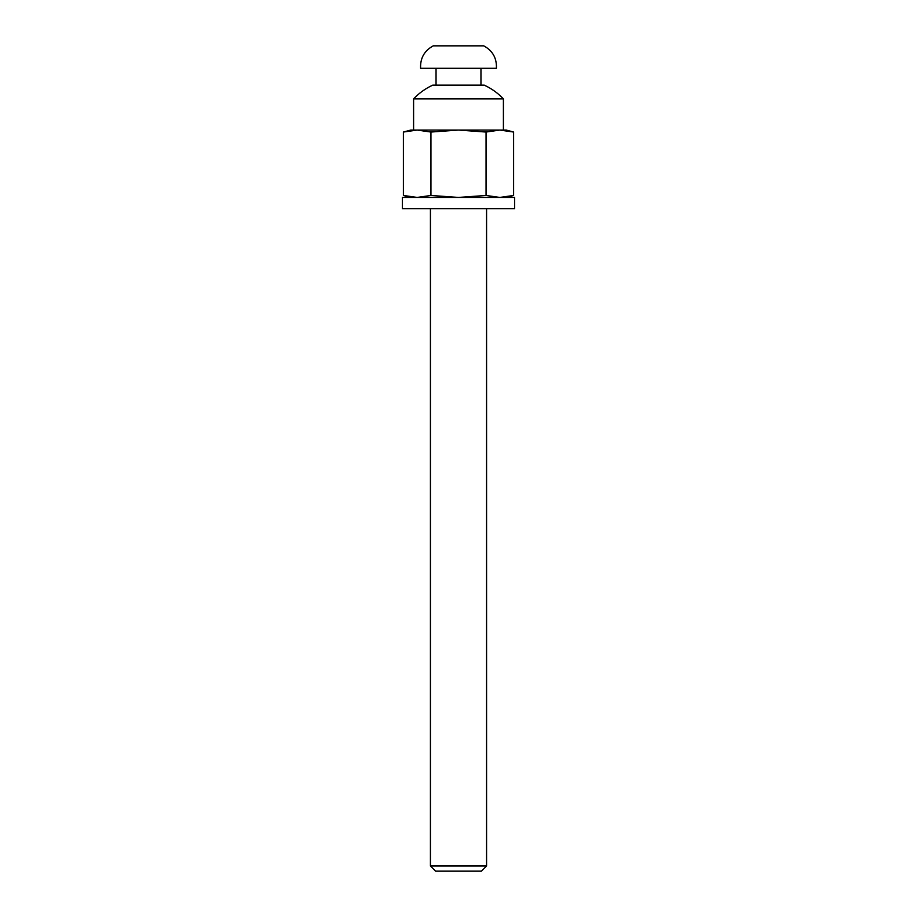 <?xml version="1.0" encoding="UTF-8"?>
<svg xmlns="http://www.w3.org/2000/svg" width="917" height="917" viewBox="0 0 917 917"><rect width="100%" height="100%" fill="white"/><g stroke="black" fill="none" stroke-linecap="round" stroke-linejoin="round"><path stroke-width="1.38" d="M506.218 197.43L513.6 195.459L513.6 132.048L499.822 130.065L506.218 130.065L513.6 132.048L499.822 130.065L417.178 130.065L430.944 132.048L458.5 130.065L499.822 130.065L486.056 132.048L486.056 195.459L499.822 197.43L513.6 195.459L505.336 197.098M410.782 197.43L403.4 195.459L417.178 197.43L403.4 195.459L403.4 132.048L417.178 130.065L458.5 130.065L486.056 132.048M411.664 130.409L403.4 132.048L410.782 130.065L417.178 130.065M430.944 132.048L430.944 195.459L417.178 197.43M436.045 68.305L436.045 85.155M420.605 68.305L496.395 68.305C496.854 58.195 492.647 50.71 483.763 45.85L433.237 45.85C424.365 50.722 420.158 58.207 420.605 68.305M484.233 85.155L432.767 85.155A61.76 61.76 0 0 0 413.59 98.91L503.41 98.91A61.76 61.76 0 0 0 484.233 85.155C491.512 88.502 497.908 93.087 503.41 98.91L503.41 130.065M430.944 195.459L458.5 197.43L486.056 195.459M402.357 208.663L514.643 208.663L514.643 197.43L402.357 197.43L402.357 208.663M435.598 871.15L481.402 871.15L486.572 865.98L430.428 865.98L435.598 871.15M430.428 208.663L430.428 865.98M480.955 68.305L480.955 85.155M413.59 130.065L413.59 98.91M486.572 208.663L486.572 865.98"/></g></svg>
